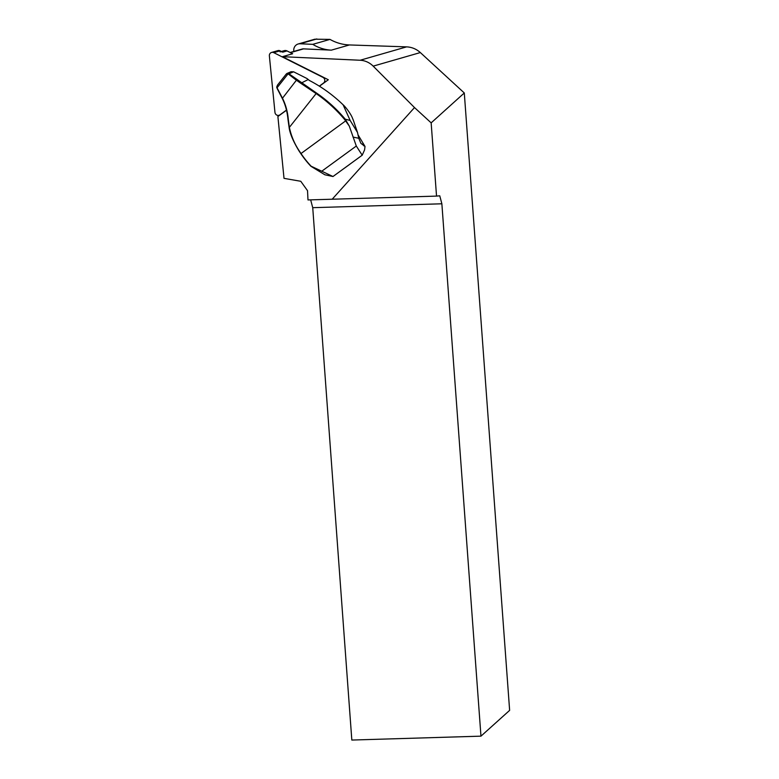 <?xml version="1.0" encoding="UTF-8"?>
<svg xmlns="http://www.w3.org/2000/svg" width="779" height="779" viewBox="0 0 779 779"><rect width="100%" height="100%" fill="white"/><g stroke="black" fill="none" stroke-linecap="round" stroke-linejoin="round"><path stroke-width="1.17" d="M281.423 51.472L284.277 50.654A4.148 3.905 -106.1 0 1 287.023 50.927L292.641 53.751L282.436 56.692L360.122 60.246A20.721 19.524 73.9 0 1 373.18 66.137L414.506 107.57L431.157 122.868L464.294 92.974L509.632 710.37L480.964 736.155L441.868 203.786L312.73 207.681L351.826 740.05L480.964 736.155M290.44 52.651L303.547 48.873L331.357 50.148A41.453 39.047 73.9 0 1 312.778 44.345L300.081 43.77A6.631 6.251 -106.1 0 0 298.172 43.994L314.833 39.193L329.975 39.398C336.09 42.835 342.575 44.685 349.42 44.948L406.599 46.867C411.789 47.11 416.366 49.009 420.339 52.563L464.294 92.974M286.506 110.228L277.889 116.519L284.014 178.352L300.772 181.283L307.53 190.689L307.987 199.94L436.532 196.104L431.157 122.868M441.868 203.786L439.755 195.802L436.532 196.104M358.174 135.069L365.01 146.442L364.572 149.928L362.206 155.196L356.305 146.033L349.294 126.101L344.717 119.615A142.43 134.163 -106.1 0 0 316.128 93.577L289.36 127.386C291.18 135.935 294.491 143.803 299.292 150.98L300.967 153.473A33.156 10.526 53.9 0 0 311.113 166.2L332.984 176.512L362.206 155.196M349.82 164.272L345.029 167.767M332.984 176.512L324.911 174.798L310.918 166.278A32.533 10.331 -126.1 0 1 300.84 153.658L299.155 151.165C293.225 141.418 289.876 133.501 289.097 127.415L287.996 119.469C287.217 111.475 285.309 104.483 282.28 98.475L296.409 80.218L287.539 73.44L288.96 73.791L316.586 93.09A142.947 134.65 73.9 0 1 345.282 119.226L350.151 120.433L343.101 104.785A144.836 136.432 -106.1 0 0 309.39 80.471L307.004 78.543L293.605 71.804L291.064 71.717L286.867 73.508M282.436 56.692L328.31 79.75L319.439 86.216M332.166 199.249L414.506 107.57M303.547 48.873A4.976 4.684 -106.1 0 0 302.116 49.048L290.129 52.495M312.73 207.681L310.655 199.862M298.172 43.994A6.631 6.251 -106.1 0 0 293.761 50.839L293.819 51.433M329.975 39.398L312.778 44.345M365.01 146.442L360.891 143.336L358.749 138.273L353.023 137.075M332.964 176.531L362.284 155.148M350.151 120.433L357.522 132.508L358.749 138.273M353.306 120.161L352.449 118.096C351.037 114.143 345.487 106.752 343.101 104.785M282.28 98.466L277.217 88.621L276.691 87.131L277.509 85.086M276.691 87.131L282.358 97.969C285.63 104.444 287.617 111.601 288.298 119.44L289.369 127.415M316.586 93.09L316.128 93.577L300.782 83.275L296.409 80.218L297.081 79.799M286.214 74.19L287.539 73.44M344.717 119.615L345.282 119.226L349.294 126.101M280.128 50.83L273.77 52.66A3.32 3.126 -106.1 0 0 271.569 52.446L277.937 50.606A3.32 3.126 73.9 0 1 280.128 50.83L282.767 52.154A4.148 3.905 -106.1 0 0 280.021 51.881M273.77 52.66L322.944 77.364A3.32 3.126 73.9 0 1 323.509 83.071L319.312 86.138M271.569 52.446A3.32 3.126 -106.1 0 0 269.368 55.864L274.958 112.371A3.32 3.126 73.9 0 0 279.924 114.864L286.477 110.082M373.18 66.137L420.339 52.563M360.122 60.246L406.599 46.867M331.357 50.148L349.42 44.948M316.8 38.95L300.081 43.77M322.097 170.981L356.305 146.033M362.926 143.355L363.696 145.79M308.143 79.575L300.782 83.275M300.84 153.658L345.672 120.872M293.605 71.804L288.96 73.791M287.977 73.986L277.09 87.735M281.91 97.093L281.842 97.609M287.023 50.927L282.767 52.154M357.522 132.508L353.169 119.762M277.548 85.038L286.37 73.898M279.895 115.058L278.999 115.311"/></g></svg>
